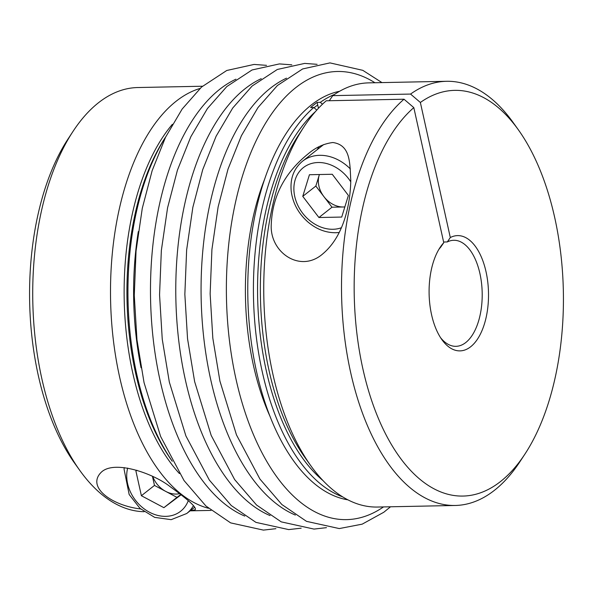 <?xml version="1.0" encoding="UTF-8"?>
<svg xmlns="http://www.w3.org/2000/svg" width="593" height="593" viewBox="0 0 593 593"><rect width="100%" height="100%" fill="white"/><g stroke="black" fill="none" stroke-linecap="round" stroke-linejoin="round"><path stroke-width="0.89" d="M141.06 367.779A205.215 105.754 -91.2 0 1 138.31 231.559M332.243 174.268L348.387 195.431L341.724 217.06L318.915 217.52L302.764 196.357L309.427 174.727L332.243 174.268M316.788 110.076L313.771 107.496L310.606 107.555A205.215 105.754 -91.2 0 1 317.151 102.404L320.309 102.344L322.481 104.205M404.018 99.216L326.232 100.788A212.138 109.32 88.8 0 0 303.972 126.82A212.138 109.32 88.8 0 0 310.828 465.75A212.138 109.32 88.8 0 0 377.407 507.045L455.194 505.473A212.138 109.32 -91.2 0 1 344.689 338.077A212.138 109.32 -91.2 0 1 404.018 99.216L413.818 107.622A202.91 104.561 88.8 0 0 370.41 396.769A202.91 104.561 88.8 0 0 524.946 454.053A202.91 104.561 88.8 0 0 518.393 129.852A202.91 104.561 88.8 0 0 420.363 102.47L410.556 94.065A212.138 109.32 -91.2 0 1 446.618 81.293A212.138 109.32 -91.2 0 1 513.197 122.588L518.393 129.852M440.577 337.714A53.036 27.33 88.8 0 0 455.928 346.327A53.036 27.33 88.8 0 0 482.183 292.749A53.036 27.33 88.8 0 0 453.786 240.276A53.036 27.33 88.8 0 0 447.307 241.937A9819.45 7842.158 51.8 0 1 450.309 237.541A57.647 29.702 -91.2 0 1 488.158 303.92A57.647 29.702 -91.2 0 1 441.881 339.633A57.647 29.702 -91.2 0 1 440.021 247.533A57.647 29.702 -91.2 0 1 443.764 242.693L413.818 107.622M443.764 242.693A9819.45 7842.158 -128.2 0 0 440.769 247.088A53.036 27.33 88.8 0 0 438.798 249.505M524.946 454.053L520.046 461.517A212.138 109.32 -91.2 0 1 455.194 505.473M79.803 470.419L74.607 463.155A202.91 104.561 -91.2 0 1 68.054 138.955L72.954 131.49A212.138 109.32 88.8 0 0 79.803 470.419A212.138 109.32 88.8 0 0 144.121 511.715M179.723 493.643A23.06 18.413 51.8 0 1 165.721 491.397L176.966 497.371L180.806 494.495L180.902 494.925L163.883 507.675L141.386 495.726L135.908 471.02L136.939 470.249M172.207 461.146A205.215 105.754 -91.2 0 1 136.738 374.183A205.215 105.754 -91.2 0 1 165.655 137.013M344.859 206.898A23.06 18.413 51.8 0 1 343.399 206.987A23.06 18.413 51.8 0 1 323.919 196.639L315.847 186.054L302.764 196.357M315.847 186.054L319.397 174.527A23.06 18.413 51.8 0 0 319.175 175.239A23.06 18.413 51.8 0 0 323.919 196.639L331.998 207.216L318.915 217.52M446.618 81.293L368.831 82.864A212.138 109.32 88.8 0 0 332.777 95.636L410.556 94.065M329.271 100.728L332.777 95.636M332.947 142.535C350.893 145.077 349.781 163.735 350.782 180.324C350.404 202.08 344.763 235.406 322.814 253.841C300.488 273.425 270.163 252.729 271.223 225.37C272.135 196.839 284.425 173.023 308.086 153.906C315.602 147.494 323.8 143.706 332.703 142.535L332.947 142.535M319.13 146.641A43.808 34.987 -128.2 0 0 317.262 149.614M202.472 86.23L137.806 87.534A212.138 109.32 88.8 0 0 72.954 131.49M208.506 508.283A212.138 109.32 -91.2 0 1 110.587 300.258A212.138 109.32 -91.2 0 1 200.019 88.453M152.468 476.394L154.469 485.422L165.721 491.397A23.06 18.413 51.8 0 1 152.764 476.542M344.837 206.957L331.998 207.216M140.615 508.942C112.396 505.777 85.844 487.157 101.433 472.08C114.516 459.768 153.706 473.481 170.399 486.86C188.833 500.151 197.076 507.801 195.127 509.817L190.271 510.706M318.448 108.267L317.722 104.976A202.45 104.324 88.8 0 0 314.053 107.733M313.771 107.496A205.215 105.754 88.8 0 0 254.508 318.693A205.215 105.754 88.8 0 0 342.65 496.875M334.511 94.428A205.215 105.754 88.8 0 0 320.309 102.344M443.616 242.011L447.307 241.937M420.363 102.47L450.309 237.541M347.869 499.832A205.215 105.754 -91.2 0 1 249.779 329.308A205.215 105.754 -91.2 0 1 308.123 107.607A205.215 105.754 -91.2 0 1 339.611 91.263M317.722 104.976L317.151 102.404M176.966 497.371L163.883 507.675M154.469 485.422L141.386 495.726M315.424 111.617A202.206 104.198 88.8 0 0 257.636 297.286A202.206 104.198 88.8 0 0 322.881 480.478M303.972 126.82L298.702 134.863A202.206 104.198 88.8 0 0 305.232 457.922L310.828 465.75M341.398 227.734A35.973 28.731 51.8 0 1 332.977 229.276A35.973 28.731 51.8 0 1 296.077 201.138A35.973 28.731 51.8 0 1 309.998 163.972A35.973 28.731 51.8 0 1 350.752 181.799M323.682 144.559L302.512 161.229A41.503 33.149 51.8 0 1 350.344 168.923M383.493 506.926A224.124 115.494 -91.2 0 1 235.977 379.038A224.124 115.494 -91.2 0 1 255.435 142.231A224.124 115.494 -91.2 0 1 374.917 82.738M188.255 500.714A35.973 28.731 51.8 0 1 149.206 512.085A35.973 28.731 51.8 0 1 127.665 468.07M172.267 461.265L171.807 460.62A202.206 104.198 -91.2 0 1 165.277 137.561L165.706 136.901M179.427 473.57A202.206 104.198 -91.2 0 1 172.363 124.322M270.06 515.576A224.124 115.494 -91.2 0 1 185.401 380.061A224.124 115.494 -91.2 0 1 261.231 78.676M193.422 505.703A41.503 33.149 51.8 0 1 186.706 513.516L171.177 519.661L154.684 517.378L140.022 508.423L129.17 494.525L124.063 469.211L124.293 467.603M269.689 415.656A187.232 96.481 -91.2 0 1 253.419 365.303A187.232 96.481 -91.2 0 1 264.893 178.537M295.351 515.065A224.124 115.494 -91.2 0 1 210.693 379.55A224.124 115.494 -91.2 0 1 286.515 78.165M244.776 516.088A224.124 115.494 -91.2 0 1 160.11 380.573A224.124 115.494 -91.2 0 1 235.94 79.188M302.512 161.229C293.705 168.679 289.955 178.752 291.252 191.45C292.883 203.191 298.294 213.25 307.493 221.612C316.076 229.039 325.483 232.752 335.705 232.745L339.226 232.486M390.528 506.778L383.767 512.27L362.19 524.153L339.278 528.571L306.507 521.351L281.853 504.517L259.919 479.04L236.474 434.899L219.914 381.091L212.828 338.232L210.137 293.802L211.923 249.453L218.142 206.809L228.008 169.146L241.418 135.693L258.014 107.511L277.405 85.518L302.63 68.951L329.96 62.895L362.79 70.33L381.959 82.597M301.185 528.17L288.702 529.593L255.931 522.374L231.27 505.54L209.336 480.063L185.898 435.922L169.339 382.114L162.252 339.248L159.554 294.825L161.348 250.476L167.567 207.832L177.426 170.169L190.842 136.716L207.431 108.534L226.83 86.541L252.047 69.974L279.385 63.918L291.815 64.837M194.689 507.23L186.706 513.516M190.108 510.832L211.049 510.41M326.476 527.659L313.993 529.082L281.223 521.862L256.561 505.028L234.628 479.552L211.182 435.41L194.63 381.603L187.544 338.736L184.846 294.313L186.639 249.964L192.851 207.32L202.717 169.657L216.126 136.205L232.723 108.022L252.121 86.029L277.339 69.463L304.676 63.407L317.107 64.326M275.893 528.682L263.411 530.105L230.64 522.885L205.986 506.051L184.052 480.575L160.607 436.433L144.047 382.618L136.968 339.759L134.27 295.336L136.056 250.987L142.276 208.343L152.142 170.68L165.551 137.228L182.147 109.045L201.538 87.052L226.763 70.485L254.1 64.429L266.531 65.349"/></g></svg>

